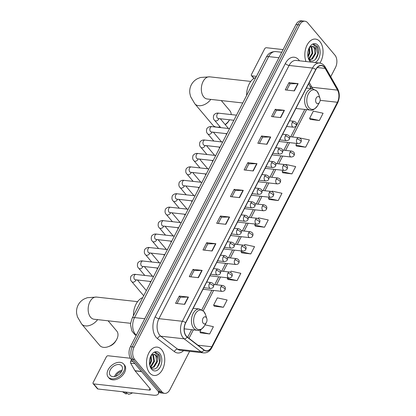 <?xml version="1.0" encoding="UTF-8"?>
<svg xmlns="http://www.w3.org/2000/svg" width="416" height="416" viewBox="0 0 416 416"><rect width="100%" height="100%" fill="white"/><g stroke="black" fill="none" stroke-linecap="round" stroke-linejoin="round"><path stroke-width="0.62" d="M330.741 76.726L335.488 67.496A8.918 5.652 96.4 0 0 334.922 55.115L307.668 22.797A8.918 5.652 96.4 0 0 304.918 21.206L301.257 20.8A8.918 5.652 96.4 0 0 295.963 24.565L130.426 346.663A8.918 5.652 96.4 0 0 130.993 359.044L158.246 391.362A8.918 5.652 96.4 0 0 160.997 392.948L162.828 393.151A8.918 5.652 96.4 0 1 160.077 391.565A8.918 5.652 96.4 0 0 162.828 393.151L164.658 393.359A8.918 5.652 96.4 0 0 169.952 389.594L189.618 351.322M304.918 21.206A8.918 5.652 96.4 0 0 299.624 24.97L134.087 347.074A8.918 5.652 96.4 0 0 134.649 359.45L132.818 359.247L160.077 391.565L132.818 359.247A8.918 5.652 96.4 0 1 132.257 346.866A8.918 5.652 96.4 0 0 132.818 359.247L130.993 359.044M299.624 24.97L297.794 24.768L132.257 346.866L297.794 24.768A8.918 5.652 96.4 0 1 303.087 21.003A8.918 5.652 96.4 0 0 297.794 24.768L295.963 24.565M149.651 372.944A14.274 9.038 96.4 0 0 154.05 375.482A14.274 9.038 96.4 0 0 163.868 366.054A14.274 9.038 96.4 0 0 161.616 349.658A14.274 9.038 96.4 0 0 157.217 347.116A14.274 9.038 96.4 0 0 147.399 356.543A14.274 9.038 96.4 0 0 149.651 372.944A14.274 9.038 96.4 0 0 154.05 375.482A14.274 9.038 96.4 0 0 163.868 366.054A14.274 9.038 96.4 0 0 161.616 349.658A14.274 9.038 96.4 0 0 157.217 347.116A14.274 9.038 96.4 0 0 147.399 356.543A14.274 9.038 96.4 0 0 149.651 372.944M319.852 63.086A14.274 9.038 96.4 0 0 319.925 41.626A14.274 9.038 96.4 0 0 315.52 39.083A14.274 9.038 96.4 0 0 306.483 46.322A14.274 9.038 96.4 0 0 306.01 61.532A14.274 9.038 96.4 0 1 306.483 46.322A14.274 9.038 96.4 0 1 315.52 39.083A14.274 9.038 96.4 0 1 319.925 41.626A14.274 9.038 96.4 0 1 319.852 63.086M186.311 336.092A9.516 6.027 -83.6 0 1 185.708 322.884L315.848 69.67A9.516 6.027 -83.6 0 1 321.49 65.655A9.516 6.027 -83.6 0 1 325.161 68.411L337.553 90.126A9.516 6.027 -83.6 0 1 337.418 102.263L211.765 346.757A9.516 6.027 -83.6 0 1 206.118 350.771A9.516 6.027 -83.6 0 1 204.043 349.903L187.169 336.918A9.516 6.027 -83.6 0 1 186.311 336.092M186.212 336.284A9.755 6.178 96.4 0 0 187.091 337.132L203.965 350.121A9.755 6.178 96.4 0 0 211.879 346.897L337.532 102.404A9.755 6.178 96.4 0 0 337.672 89.955L325.281 68.245A9.755 6.178 96.4 0 0 315.734 69.529L185.593 322.748A9.755 6.178 96.4 0 0 186.212 336.284M286.801 90.069L290.025 83.798L297.835 83.626A2.376 0.946 27.2 0 1 298.137 83.642L288.99 82.623L285.251 89.898L294.398 90.917L298.137 83.642M290.009 83.829L288.99 82.623M273.088 116.75L276.312 110.479L284.123 110.308A2.376 0.946 27.2 0 1 284.424 110.323L275.278 109.304L271.539 116.579L280.686 117.598L284.424 110.323M276.297 110.51L275.278 109.304M259.381 143.432L262.6 137.16L270.416 136.989A2.376 0.946 27.2 0 1 270.712 137.004L261.565 135.98L257.826 143.26L266.973 144.279L270.712 137.004M262.584 137.192L261.565 135.98M245.669 170.113L248.893 163.842L256.703 163.665A2.376 0.946 27.2 0 1 257 163.68L247.853 162.661L244.114 169.936L253.261 170.96L257 163.68M248.872 163.873L247.853 162.661M177.107 303.514L180.331 297.237L188.141 297.066A2.376 0.946 27.2 0 1 188.443 297.081L179.296 296.062L175.557 303.337L184.704 304.361L188.443 297.081M180.315 297.268L179.296 296.062M190.819 276.832L194.043 270.561L201.854 270.39A2.376 0.946 27.2 0 1 202.155 270.4L193.008 269.381L189.27 276.661L198.416 277.68L202.155 270.4M194.028 270.592L193.008 269.381M204.532 250.151L207.756 243.88L215.566 243.708A2.376 0.946 27.2 0 1 215.868 243.724L206.721 242.7L202.982 249.98L212.129 250.999L215.868 243.724M207.74 243.911L206.721 242.7M218.244 223.47L221.468 217.199L229.278 217.027A2.376 0.946 27.2 0 1 229.58 217.043L220.433 216.024L216.694 223.298L225.841 224.318L229.58 217.043M221.452 217.23L220.433 216.024M231.956 196.789L235.18 190.518L242.991 190.346A2.376 0.946 27.2 0 1 243.292 190.362L234.146 189.342L230.402 196.617L239.548 197.636L243.292 190.362M235.165 190.549L234.146 189.342M134.649 359.45L161.907 391.768A8.918 5.652 96.4 0 0 164.658 393.359M282.828 172.78L291.933 173.872L295.677 166.598L285.922 164.466L285.756 164.783M296.54 146.099L305.646 147.196L309.384 139.916L299.567 137.909M310.253 119.418L319.358 120.515L323.097 113.24L313.342 111.108L309.603 118.383L310.305 119.506M241.691 252.819L250.801 253.916L254.54 246.636L244.785 244.504L244.322 245.409M227.978 279.5L237.089 280.592L240.828 273.317L231.072 271.185L230.511 272.282M214.266 306.181L223.376 307.273L227.115 299.998L217.36 297.866L213.621 305.141L214.323 306.264M200.559 332.862L209.664 333.954L213.403 326.68L205.015 324.844M269.116 199.462L278.226 200.554L281.965 193.279L272.21 191.147L271.944 191.662M255.403 226.138L264.514 227.235L268.252 219.96L258.497 217.828L258.133 218.535M255.294 224.058L254.758 225.103L255.455 226.226M264.514 227.235L254.758 225.103M241.483 250.931L241.046 251.784L241.743 252.902M250.801 253.916L241.046 251.784M227.672 277.805L227.334 278.465L228.03 279.583M237.089 280.592L227.334 278.465M223.376 307.273L213.621 305.141M201.198 329.321L199.909 331.822L200.611 332.946M209.664 333.954L199.909 331.822M269.105 197.184L268.471 198.422L269.168 199.545M278.226 200.554L268.471 198.422M282.916 170.31L282.183 171.74L282.88 172.864M291.933 173.872L282.183 171.74M296.728 143.437L295.89 145.064L296.592 146.182M305.646 147.196L295.89 145.064M319.358 120.515L309.603 118.383M149.76 359.195L149.443 361.972M151.117 355.68L151.596 360.968L149.718 365.123M150.68 356.325L150.868 360.885L149.568 364.25M152.823 354.52L153.582 355.274L154.497 361.291L151.2 366.72L150.613 367.021M152.402 354.682L152.859 355.196L153.774 361.208L150.389 366.688M150.831 367.307C155.844 373.896 163.322 360.36 158.829 354.37L155.891 352.508L154.866 352.544L157.352 354.832L157.586 359.315A6.718 4.259 96.4 0 0 156.161 355.56A6.718 4.259 96.4 0 0 154.092 354.364A6.718 4.259 96.4 0 0 152.74 354.546L151.232 355.555M157.586 359.315L157.404 361.613L154.102 367.042L151.726 367.624L150.946 367.442M154.014 354.359L155.761 355.519L156.676 361.535L153.379 366.959L151.367 367.562M151.57 369.205A9.693 6.141 96.4 0 0 160.311 366.844A9.693 6.141 96.4 0 0 159.697 353.392A9.693 6.141 96.4 0 0 151.258 355.207A9.693 6.141 96.4 0 0 150.02 366.278A9.693 6.141 96.4 0 0 151.57 369.205M155.823 352.503L158.252 354.032L159.593 361.894L157.076 367.541M131.503 359.653L130.676 361.26L133.089 361.53M158.174 391.274A11.892 4.742 27.2 0 1 158.371 393.832A11.892 4.742 27.2 0 1 153.53 395.2L97.963 389.002A1.487 0.988 139.9 0 1 97.448 388.747L93.142 383.646A1.487 0.988 -40.1 0 0 93.657 383.9L149.224 390.099A2.974 1.186 -152.8 0 0 150.436 389.756A2.974 1.186 -152.8 0 0 150.077 388.653L135.075 370.864A1.487 0.941 -83.6 0 1 134.961 370.698L130.655 363.158A1.487 0.941 -83.6 0 1 130.676 361.26M130.421 358.254L108.118 355.763A1.487 0.988 -40.1 0 0 106.35 356.85L93.137 382.559A1.487 0.988 -40.1 0 0 93.142 383.646M110.224 369.949A7.436 4.93 -40.1 0 0 110.261 375.378A7.436 4.93 -40.1 0 0 115.976 376.204A7.436 4.93 -40.1 0 0 121.659 371.223A7.436 4.93 -40.1 0 0 121.623 365.794A7.436 4.93 -40.1 0 0 115.908 364.972A7.436 4.93 -40.1 0 0 110.224 369.949M122.101 370.193A7.436 4.93 -40.1 0 0 114.962 375.56A7.436 4.93 -40.1 0 0 114.514 376.589M121.54 371.446A5.949 3.947 -40.1 0 0 116.1 375.69A5.949 3.947 -40.1 0 0 115.846 376.251M108.212 377.104L109.075 378.123A10.109 6.708 -40.1 0 0 116.849 379.246A10.109 6.708 -40.1 0 0 124.576 372.476A10.109 6.708 -40.1 0 0 124.53 365.087L123.672 364.068A10.109 6.708 -40.1 0 0 115.892 362.95A10.109 6.708 -40.1 0 0 108.165 369.72A10.109 6.708 -40.1 0 0 108.212 377.104A10.109 6.708 -40.1 0 0 115.991 378.222A10.109 6.708 -40.1 0 0 123.718 371.452A10.109 6.708 -40.1 0 0 123.672 364.068M132.501 392.855A7.732 5.127 -40.1 0 1 128.539 394.254L125.128 392.033M122.481 391.737L125.476 393.624A7.732 5.127 -40.1 0 0 126.251 393.999L126.724 393.073M122.84 391.778L126.251 393.999M97.599 319.628A11.149 7.394 139.9 0 1 81.64 324.012L99.715 345.446A11.149 7.394 -40.1 0 0 108.519 346.596A11.149 7.394 -40.1 0 0 116.412 339.94A11.149 7.394 -40.1 0 0 116.813 339.212A11.149 7.394 -40.1 0 0 116.761 331.068L108.103 320.798M206.216 317.444A3.567 2.262 96.4 0 0 202.998 318.318A3.567 2.262 96.4 0 0 203.226 323.268A3.567 2.262 96.4 0 0 206.331 322.598A3.567 2.262 96.4 0 0 206.788 318.526A3.567 2.262 96.4 0 0 206.216 317.444M142.704 297.664A16.354 10.358 96.4 0 0 133.442 315.682M116.412 339.94L115.669 341.193A8.174 5.424 139.9 0 1 109.881 346.07L108.519 346.596M231.192 114.582A11.149 7.394 -40.1 0 0 229.949 110.838L221.286 100.568M319.4 97.214A3.567 2.262 96.4 0 0 316.181 98.082A3.567 2.262 96.4 0 0 316.41 103.038A3.567 2.262 96.4 0 0 319.514 102.367A3.567 2.262 96.4 0 0 319.972 98.296A3.567 2.262 96.4 0 0 319.4 97.214M255.887 77.433A16.354 10.358 96.4 0 0 246.626 95.451M210.782 99.398A11.149 7.394 139.9 0 1 194.823 103.782L212.898 125.216A11.149 7.394 -40.1 0 0 220.106 126.864M225.124 124.509A11.149 7.394 -40.1 0 0 229.549 119.787L228.852 120.962A8.174 5.424 139.9 0 1 225.274 124.686M283.104 49.592L266.427 47.731A1.487 0.988 -40.1 0 0 264.659 48.818L251.446 74.526A1.487 0.988 -40.1 0 0 251.451 75.613A1.487 0.988 -40.1 0 0 251.966 75.868L256.438 76.367M308.064 51.163L307.746 53.94M309.426 47.648L309.904 52.936L308.027 57.091M308.989 48.292L309.176 52.853L307.876 56.217M311.132 46.488L311.891 47.242L312.806 53.258L309.504 58.687L308.922 58.989M310.71 46.649L311.168 47.159L312.083 53.175L308.698 58.651M309.14 59.275C314.153 65.863 321.63 52.328 317.138 46.337L314.194 44.476L313.175 44.512L315.661 46.8L315.895 51.282A6.718 4.259 96.4 0 0 314.47 47.528A6.718 4.259 96.4 0 0 312.4 46.332A6.718 4.259 96.4 0 0 311.048 46.514L309.535 47.523M315.895 51.282L315.713 53.581L312.411 59.01L310.034 59.592L309.254 59.41M312.317 46.327L314.07 47.486L314.985 53.503L311.683 58.926L309.67 59.53M315.042 62.54A9.693 6.141 96.4 0 0 319.914 54.85A9.693 6.141 96.4 0 0 318.006 45.36A9.693 6.141 96.4 0 0 309.561 47.174A9.693 6.141 96.4 0 0 308.329 58.245A9.693 6.141 96.4 0 0 309.878 61.173A9.693 6.141 96.4 0 0 310.825 62.072M314.127 44.47L316.56 45.999L317.902 53.862L315.38 59.504M278.907 57.746L268.663 56.602A5.949 2.371 -152.8 0 0 266.24 57.288C267.582 54.907 269.584 51.584 275.72 51.589A11.892 7.535 96.4 0 0 268.663 56.602L134.54 317.585A11.892 7.535 96.4 0 0 135.288 334.09A11.892 7.535 96.4 0 0 136.36 335.119A5.949 4.295 -52.4 0 1 134.69 334.469L136.126 335.572M144.784 318.724L134.54 317.585A5.949 2.371 -152.8 0 0 132.116 318.266L266.24 57.288M158.246 391.362L161.907 391.768M130.426 346.663L134.087 347.074M183.576 350.652A14.867 9.417 -83.6 0 1 174.382 351.624L157.508 338.634A14.867 9.417 -83.6 0 1 155.23 316.711L285.366 63.492A2.974 1.186 -152.8 0 0 289.089 65.452L158.948 318.666A11.892 7.535 96.4 0 0 159.702 335.171A11.892 7.535 96.4 0 0 160.774 336.206L177.648 349.196A11.892 7.535 96.4 0 0 180.242 350.277L203.663 352.893A11.892 7.535 -83.6 0 1 201.063 351.806A2.974 2.148 -52.4 0 0 203.965 350.121M285.366 63.492A14.867 9.417 -83.6 0 1 298.771 59.873A14.867 9.417 -83.6 0 1 299.473 60.804M296.145 60.434A11.892 7.535 96.4 0 0 289.089 65.452L312.504 68.063A11.892 7.535 -83.6 0 1 319.561 63.045L296.145 60.434M174.382 351.624A2.974 2.148 127.6 0 1 177.648 349.196L201.063 351.806L184.189 338.822A11.892 7.535 -83.6 0 1 183.118 337.787A11.892 7.535 -83.6 0 1 182.364 321.282A2.974 1.186 27.2 0 1 185.593 322.748M187.091 337.132A2.974 2.148 -52.4 0 1 184.189 338.822L160.774 336.206A2.974 2.148 127.6 0 0 157.508 338.634M203.663 352.893C207.137 353.085 209.893 351.296 211.926 347.532A2.974 1.186 -152.8 0 0 211.879 346.897M337.532 102.404A2.974 1.186 27.2 0 1 337.579 103.038C339.851 98.082 339.872 93.34 337.646 88.826L325.255 67.111C323.856 64.724 321.958 63.372 319.561 63.045M337.672 89.955A2.974 1.737 -29.7 0 0 337.646 88.826M325.281 68.245A2.974 1.737 -29.7 0 0 325.255 67.111M315.734 69.529A2.974 1.186 -152.8 0 0 312.504 68.063L182.364 321.282L158.948 318.666A2.974 1.186 -152.8 0 1 155.23 316.711M337.418 102.263L320.154 100.339M312.619 88.764A9.516 6.027 96.4 0 0 311.943 87.266L309.239 82.529M337.553 90.126L311.943 87.266A5.351 3.125 150.3 0 1 309.951 86.154L308.594 83.777M325.161 68.411L317.304 67.538M211.765 346.757L197.954 345.218M189.015 338.338L193.367 329.862M203.185 310.768L213.626 290.446M216.533 284.788L220.532 277.009M223.439 271.352L227.438 263.572M230.344 257.915L234.343 250.136M237.25 244.478L241.249 236.699M244.156 231.036L248.154 223.262M251.061 217.599L255.06 209.825M257.967 204.162L261.966 196.388M264.872 190.726L268.871 182.952M271.778 177.289L275.777 169.515M278.689 163.852L282.682 156.078M285.594 150.415L289.588 142.636M292.5 136.978L306.556 109.632M242.991 190.346L239.257 197.605M229.278 217.027L225.55 224.286M215.566 243.708L211.838 250.968M201.854 270.39L198.125 277.644M188.141 297.066L184.413 304.325M256.703 163.665L252.97 170.924M270.416 136.989L266.682 144.248M284.123 110.308L280.394 117.567M297.835 83.626L294.107 90.886M150.01 388.57L149.224 390.099M141.575 371.592L135.075 370.864M93.657 383.9L97.963 389.002M134.961 370.698L141.43 371.42M134.857 363.626L130.655 363.158M93.486 319.134L94.042 319.233A11.149 7.062 -83.6 0 1 90.605 317.247A11.149 7.062 -83.6 0 1 89.898 301.772A11.149 7.062 -83.6 0 1 96.512 297.071L137.597 301.652M204.027 311.797A9.833 6.23 96.4 0 0 195.156 314.194A9.833 6.23 96.4 0 0 195.78 327.839A9.833 6.23 96.4 0 0 204.344 325.998C201.479 329.638 199.066 331.063 197.101 330.278A10.702 6.781 96.4 0 1 193.799 328.37A10.702 6.781 96.4 0 1 192.109 316.072A10.702 6.781 96.4 0 1 199.472 309L203.798 311.418L205.592 314.772A9.833 6.23 96.4 0 0 204.027 311.797M206.669 98.899L207.225 98.998A11.149 7.062 -83.6 0 1 203.788 97.011A11.149 7.062 -83.6 0 1 203.081 81.541A11.149 7.062 -83.6 0 1 209.695 76.835L250.78 81.422M317.21 91.567A9.833 6.23 96.4 0 0 308.339 93.964A9.833 6.23 96.4 0 0 308.963 107.609A9.833 6.23 96.4 0 0 317.528 105.768C314.662 109.403 312.25 110.833 310.284 110.048A10.702 6.781 96.4 0 1 306.982 108.139A10.702 6.781 96.4 0 1 305.292 95.841A10.702 6.781 96.4 0 1 312.655 88.769L316.982 91.182L318.781 94.536A9.833 6.23 96.4 0 0 317.21 91.567M209.352 283.79A2.974 1.882 96.4 0 0 209.539 287.914A2.974 1.882 96.4 0 0 210.46 288.444C212.134 288.304 213.127 287.773 213.434 286.848A2.974 1.186 -152.8 0 0 213.075 285.745A2.974 1.186 27.2 0 0 209.352 283.79A2.974 1.882 96.4 0 1 211.115 282.532C215.067 283.93 213.502 286.338 213.434 286.848M153.624 276.422L135.897 274.44A2.678 1.695 96.4 0 0 134.384 275.439A2.678 1.695 96.4 0 0 134.477 279.287A2.678 1.695 96.4 0 0 135.304 279.76L134.956 279.661M136.115 279.854A2.678 1.773 139.9 0 1 135.954 280.223A2.678 1.773 139.9 0 1 135.881 280.358A2.678 1.773 139.9 0 1 131.851 281.72C130.489 280.602 130.177 278.814 130.92 276.344C132.33 274.69 133.988 274.056 135.897 274.44M216.258 270.353A2.974 1.882 96.4 0 0 216.445 274.477A2.974 1.882 96.4 0 0 217.365 275.007C219.04 274.867 220.033 274.331 220.34 273.411A2.974 1.186 -152.8 0 0 219.981 272.308A2.974 1.186 27.2 0 0 216.258 270.353A2.974 1.882 96.4 0 1 218.02 269.095C221.972 270.494 220.407 272.901 220.34 273.411M160.529 262.985L142.802 261.004A2.678 1.695 96.4 0 0 141.289 262.002A2.678 1.695 96.4 0 0 141.383 265.85A2.678 1.695 96.4 0 0 142.21 266.323L141.861 266.224M143.021 266.417A2.678 1.773 139.9 0 1 142.86 266.786A2.678 1.773 139.9 0 1 142.787 266.921A2.678 1.773 139.9 0 1 138.757 268.284C137.394 267.166 137.082 265.377 137.826 262.907C139.235 261.253 140.894 260.619 142.802 261.004M223.163 256.916A2.974 1.882 96.4 0 0 223.35 261.04A2.974 1.882 96.4 0 0 224.271 261.57C225.945 261.43 226.938 260.894 227.245 259.974A2.974 1.186 -152.8 0 0 226.886 258.872A2.974 1.186 27.2 0 0 223.163 256.916A2.974 1.882 96.4 0 1 224.931 255.658C228.878 257.057 227.313 259.464 227.245 259.974M167.435 249.548L149.708 247.567A2.678 1.695 96.4 0 0 148.195 248.565A2.678 1.695 96.4 0 0 148.288 252.413A2.678 1.695 96.4 0 0 149.115 252.886L148.767 252.788M149.926 252.98A2.678 1.773 139.9 0 1 149.765 253.349A2.678 1.773 139.9 0 1 149.692 253.484A2.678 1.773 139.9 0 1 145.662 254.847C144.3 253.729 143.988 251.94 144.732 249.47C146.141 247.816 147.8 247.182 149.708 247.567M230.069 243.474A2.974 1.882 96.4 0 0 230.256 247.603A2.974 1.882 96.4 0 0 231.176 248.134C232.851 247.993 233.844 247.458 234.151 246.537A2.974 1.186 -152.8 0 0 233.792 245.435A2.974 1.186 27.2 0 0 230.069 243.474A2.974 1.882 96.4 0 1 231.837 242.221C235.784 243.62 234.218 246.028 234.151 246.537M174.34 236.111L156.614 234.13A2.678 1.695 96.4 0 0 155.1 235.128A2.678 1.695 96.4 0 0 155.194 238.976A2.678 1.695 96.4 0 0 156.021 239.45L155.672 239.351M156.832 239.543A2.678 1.773 139.9 0 1 156.671 239.912A2.678 1.773 139.9 0 1 156.598 240.048A2.678 1.773 139.9 0 1 152.568 241.41C151.206 240.292 150.894 238.498 151.637 236.033C153.046 234.38 154.705 233.745 156.614 234.13M236.974 230.038A2.974 1.882 96.4 0 0 237.162 234.166A2.974 1.882 96.4 0 0 238.082 234.697C239.756 234.556 240.75 234.021 241.056 233.1A2.974 1.186 -152.8 0 0 240.698 231.998A2.974 1.186 27.2 0 0 236.974 230.038A2.974 1.882 96.4 0 1 238.742 228.784C242.689 230.178 241.124 232.591 241.056 233.1M181.246 222.674L163.519 220.693A2.678 1.695 96.4 0 0 162.006 221.692A2.678 1.695 96.4 0 0 162.1 225.54A2.678 1.695 96.4 0 0 162.926 226.013L162.578 225.914M163.738 226.106A2.678 1.773 139.9 0 1 163.576 226.476A2.678 1.773 139.9 0 1 163.504 226.611A2.678 1.773 139.9 0 1 159.474 227.973C158.111 226.855 157.799 225.061 158.543 222.596C159.952 220.943 161.611 220.308 163.519 220.693M243.88 216.601A2.974 1.882 96.4 0 0 244.067 220.73A2.974 1.882 96.4 0 0 244.988 221.26C246.662 221.12 247.655 220.584 247.962 219.664A2.974 1.186 -152.8 0 0 247.603 218.561A2.974 1.186 27.2 0 0 243.88 216.601A2.974 1.882 96.4 0 1 245.648 215.348C249.595 216.741 248.03 219.154 247.962 219.664M188.152 209.232L170.425 207.256A2.678 1.695 96.4 0 0 168.912 208.25A2.678 1.695 96.4 0 0 169.005 212.098A2.678 1.695 96.4 0 0 169.832 212.576L169.484 212.477M170.643 212.664A2.678 1.773 139.9 0 1 170.482 213.039A2.678 1.773 139.9 0 1 170.409 213.174A2.678 1.773 139.9 0 1 166.379 214.536C165.017 213.418 164.705 211.624 165.448 209.16C166.858 207.506 168.516 206.872 170.425 207.256M250.786 203.164A2.974 1.882 96.4 0 0 250.973 207.293A2.974 1.882 96.4 0 0 251.893 207.823C253.568 207.683 254.561 207.147 254.868 206.227A2.974 1.186 -152.8 0 0 254.509 205.119A2.974 1.186 27.2 0 0 250.786 203.164A2.974 1.882 96.4 0 1 252.554 201.911C256.5 203.304 254.935 205.712 254.868 206.227M195.057 195.796L177.33 193.82A2.678 1.695 96.4 0 0 175.817 194.813A2.678 1.695 96.4 0 0 175.911 198.661A2.678 1.695 96.4 0 0 176.738 199.139L176.389 199.04M177.549 199.228A2.678 1.773 139.9 0 1 177.388 199.602A2.678 1.773 139.9 0 1 177.315 199.737A2.678 1.773 139.9 0 1 173.285 201.1C171.922 199.982 171.61 198.188 172.354 195.723C173.763 194.069 175.422 193.435 177.33 193.82M257.691 189.727A2.974 1.882 96.4 0 0 257.884 193.856A2.974 1.882 96.4 0 0 258.799 194.386C260.473 194.241 261.466 193.71 261.773 192.79A2.974 1.186 -152.8 0 0 261.414 191.682A2.974 1.186 27.2 0 0 257.691 189.727A2.974 1.882 96.4 0 1 259.459 188.474C263.406 189.868 261.841 192.275 261.773 192.79M201.963 182.359L184.236 180.383A2.678 1.695 96.4 0 0 182.723 181.376A2.678 1.695 96.4 0 0 182.816 185.224A2.678 1.695 96.4 0 0 183.643 185.702L183.295 185.604M184.454 185.791A2.678 1.773 139.9 0 1 184.293 186.165A2.678 1.773 139.9 0 1 184.22 186.3A2.678 1.773 139.9 0 1 180.19 187.658C178.828 186.545 178.521 184.751 179.26 182.286C180.669 180.632 182.328 179.998 184.236 180.383M264.597 176.29A2.974 1.882 96.4 0 0 264.789 180.419A2.974 1.882 96.4 0 0 265.704 180.95C267.379 180.804 268.372 180.274 268.679 179.353A2.974 1.186 -152.8 0 0 268.32 178.246A2.974 1.186 27.2 0 0 264.597 176.29A2.974 1.882 96.4 0 1 266.365 175.037C270.312 176.431 268.752 178.838 268.679 179.353M208.868 168.922L191.142 166.946A2.678 1.695 96.4 0 0 189.628 167.939A2.678 1.695 96.4 0 0 189.722 171.787A2.678 1.695 96.4 0 0 190.549 172.266L190.2 172.167M191.36 172.354A2.678 1.773 139.9 0 1 191.199 172.728A2.678 1.773 139.9 0 1 191.126 172.864A2.678 1.773 139.9 0 1 187.096 174.221C185.734 173.108 185.427 171.314 186.165 168.849C187.574 167.196 189.233 166.561 191.142 166.946M271.502 162.854A2.974 1.882 96.4 0 0 271.695 166.982A2.974 1.882 96.4 0 0 272.61 167.513C274.284 167.367 275.278 166.837 275.584 165.916A2.974 1.186 -152.8 0 0 275.226 164.809A2.974 1.186 27.2 0 0 271.502 162.854A2.974 1.882 96.4 0 1 273.27 161.6C277.217 162.994 275.657 165.402 275.584 165.916M215.774 155.485L198.047 153.509A2.678 1.695 96.4 0 0 196.534 154.502A2.678 1.695 96.4 0 0 196.628 158.35A2.678 1.695 96.4 0 0 197.454 158.829L197.106 158.73M198.266 158.917A2.678 1.773 139.9 0 1 198.104 159.292A2.678 1.773 139.9 0 1 198.032 159.427A2.678 1.773 139.9 0 1 194.002 160.784C192.639 159.671 192.332 157.877 193.071 155.412C194.485 153.759 196.139 153.124 198.047 153.509M278.408 149.417A2.974 1.882 96.4 0 0 278.6 153.546A2.974 1.882 96.4 0 0 279.516 154.076C281.19 153.93 282.183 153.4 282.49 152.48A2.974 1.186 -152.8 0 0 282.131 151.372A2.974 1.186 27.2 0 0 278.408 149.417A2.974 1.882 96.4 0 1 280.176 148.164C284.123 149.557 282.563 151.965 282.49 152.48M222.68 142.048L204.953 140.072A2.678 1.695 96.4 0 0 203.44 141.066A2.678 1.695 96.4 0 0 203.533 144.914A2.678 1.695 96.4 0 0 204.36 145.392L204.012 145.293M205.171 145.48A2.678 1.773 139.9 0 1 205.01 145.855A2.678 1.773 139.9 0 1 204.937 145.99A2.678 1.773 139.9 0 1 200.907 147.347C199.545 146.234 199.238 144.44 199.976 141.976C201.391 140.322 203.044 139.688 204.953 140.072M285.314 135.98A2.974 1.882 96.4 0 0 285.506 140.109A2.974 1.882 96.4 0 0 286.421 140.634C288.096 140.494 289.089 139.963 289.396 139.043A2.974 1.186 -152.8 0 0 289.037 137.935A2.974 1.186 27.2 0 0 285.314 135.98A2.974 1.882 96.4 0 1 287.082 134.727C291.028 136.12 289.468 138.528 289.396 139.043M229.585 128.612L211.858 126.636A2.678 1.695 96.4 0 0 210.345 127.629A2.678 1.695 96.4 0 0 210.439 131.477A2.678 1.695 96.4 0 0 211.266 131.955L210.917 131.856M212.077 132.044A2.678 1.773 139.9 0 1 211.916 132.418A2.678 1.773 139.9 0 1 211.843 132.553A2.678 1.773 139.9 0 1 207.813 133.91C206.45 132.798 206.144 131.004 206.882 128.539C208.296 126.885 209.955 126.251 211.858 126.636M292.219 122.543A2.974 1.882 96.4 0 0 292.412 126.672A2.974 1.882 96.4 0 0 293.327 127.197C295.001 127.057 295.994 126.526 296.301 125.601A2.974 1.186 -152.8 0 0 295.942 124.498A2.974 1.186 27.2 0 0 292.219 122.543A2.974 1.882 96.4 0 1 293.987 121.29C297.934 122.684 296.374 125.091 296.301 125.601M236.491 115.175L218.764 113.199A2.678 1.695 96.4 0 0 217.251 114.192A2.678 1.695 96.4 0 0 217.344 118.04A2.678 1.695 96.4 0 0 218.171 118.518L217.823 118.42M218.982 118.607A2.678 1.773 139.9 0 1 218.821 118.981A2.678 1.773 139.9 0 1 218.748 119.116A2.678 1.773 139.9 0 1 214.718 120.474C213.356 119.356 213.049 117.567 213.788 115.102C215.202 113.443 216.861 112.809 218.764 113.199M220.953 286.728A2.974 1.882 96.4 0 0 221.14 290.857A2.974 1.882 96.4 0 0 222.061 291.387C223.735 291.247 224.728 290.711 225.035 289.791A2.974 1.186 -152.8 0 0 224.676 288.688A2.974 1.186 27.2 0 0 220.953 286.728A2.974 1.882 96.4 0 1 222.716 285.475C226.668 286.874 225.103 289.281 225.035 289.791M227.859 273.291A2.974 1.882 96.4 0 0 228.046 277.42A2.974 1.882 96.4 0 0 228.966 277.95C230.641 277.81 231.634 277.274 231.941 276.354A2.974 1.186 -152.8 0 0 231.582 275.252A2.974 1.186 27.2 0 0 227.859 273.291A2.974 1.882 96.4 0 1 229.627 272.038C233.574 273.437 232.008 275.844 231.941 276.354M234.764 259.854A2.974 1.882 96.4 0 0 234.952 263.983A2.974 1.882 96.4 0 0 235.872 264.514C237.546 264.373 238.54 263.838 238.846 262.917A2.974 1.186 -152.8 0 0 238.488 261.815A2.974 1.186 27.2 0 0 234.764 259.854A2.974 1.882 96.4 0 1 236.532 258.601C240.479 259.995 238.914 262.408 238.846 262.917M241.67 246.418A2.974 1.882 96.4 0 0 241.857 250.546A2.974 1.882 96.4 0 0 242.778 251.077C244.452 250.936 245.445 250.401 245.752 249.48A2.974 1.186 -152.8 0 0 245.393 248.378A2.974 1.186 27.2 0 0 241.67 246.418A2.974 1.882 96.4 0 1 243.438 245.164C247.385 246.558 245.82 248.971 245.752 249.48M248.576 232.981A2.974 1.882 96.4 0 0 248.763 237.11A2.974 1.882 96.4 0 0 249.683 237.64C251.358 237.5 252.351 236.964 252.658 236.044A2.974 1.186 -152.8 0 0 252.299 234.936A2.974 1.186 27.2 0 0 248.576 232.981A2.974 1.882 96.4 0 1 250.344 231.728C254.29 233.121 252.725 235.529 252.658 236.044M255.481 219.544A2.974 1.882 96.4 0 0 255.668 223.673A2.974 1.882 96.4 0 0 256.589 224.203C258.263 224.058 259.256 223.527 259.563 222.607A2.974 1.186 -152.8 0 0 259.204 221.499A2.974 1.186 27.2 0 0 255.481 219.544A2.974 1.882 96.4 0 1 257.249 218.291C261.196 219.684 259.631 222.092 259.563 222.607M262.387 206.107A2.974 1.882 96.4 0 0 262.579 210.236A2.974 1.882 96.4 0 0 263.494 210.766C265.169 210.621 266.162 210.09 266.469 209.17A2.974 1.186 -152.8 0 0 266.11 208.062A2.974 1.186 27.2 0 0 262.387 206.107A2.974 1.882 96.4 0 1 264.155 204.854C268.102 206.248 266.536 208.655 266.469 209.17M269.292 192.67A2.974 1.882 96.4 0 0 269.485 196.799A2.974 1.882 96.4 0 0 270.4 197.33C272.074 197.184 273.068 196.654 273.374 195.733A2.974 1.186 -152.8 0 0 273.016 194.626A2.974 1.186 27.2 0 0 269.292 192.67A2.974 1.882 96.4 0 1 271.06 191.417C275.007 192.811 273.447 195.218 273.374 195.733M276.198 179.234A2.974 1.882 96.4 0 0 276.39 183.362A2.974 1.882 96.4 0 0 277.306 183.893C278.98 183.747 279.973 183.217 280.28 182.296A2.974 1.186 -152.8 0 0 279.921 181.189A2.974 1.186 27.2 0 0 276.198 179.234A2.974 1.882 96.4 0 1 277.966 177.98C281.913 179.374 280.353 181.782 280.28 182.296M283.104 165.797A2.974 1.882 96.4 0 0 283.296 169.926A2.974 1.882 96.4 0 0 284.211 170.451C285.886 170.31 286.879 169.78 287.186 168.86A2.974 1.186 -152.8 0 0 286.827 167.752A2.974 1.186 27.2 0 0 283.104 165.797A2.974 1.882 96.4 0 1 284.872 164.544C288.818 165.937 287.258 168.345 287.186 168.86M290.009 152.36A2.974 1.882 96.4 0 0 290.202 156.489A2.974 1.882 96.4 0 0 291.117 157.014C292.791 156.874 293.784 156.343 294.091 155.418A2.974 1.186 -152.8 0 0 293.732 154.315A2.974 1.186 27.2 0 0 290.009 152.36A2.974 1.882 96.4 0 1 291.777 151.107C295.724 152.5 294.164 154.908 294.091 155.418M296.915 138.923A2.974 1.882 96.4 0 0 297.107 143.052A2.974 1.882 96.4 0 0 298.022 143.577C299.697 143.437 300.69 142.906 300.997 141.981A2.974 1.186 -152.8 0 0 300.638 140.878A2.974 1.186 27.2 0 0 296.915 138.923A2.974 1.882 96.4 0 1 298.683 137.67C302.63 139.064 301.07 141.471 300.997 141.981M251.966 75.868L254.041 78.328M134.69 334.469L131.856 330.954L130.53 324.834L130.624 323.31L132.116 318.266M275.72 51.589L281.731 52.26M211.926 347.532L337.579 103.038M187.678 337.308L191.61 329.664M201.833 309.769L211.864 290.248M214.776 284.591L218.769 276.812M221.681 271.154L225.675 263.375M228.587 257.717L232.58 249.938M235.492 244.28L239.486 236.501M242.398 230.844L246.392 223.064M249.304 217.407L253.302 209.628M256.209 203.97L260.208 196.191M263.115 190.533L267.114 182.754M270.02 177.096L274.019 169.317M276.926 163.654L280.925 155.88M283.832 150.218L287.83 142.444M290.737 136.781L304.793 109.434M310.903 88.572L309.951 86.154M159.188 392.236L158.371 393.832M96.512 297.071L87.298 297.71L84.36 298.896C81.65 300.29 79.56 302.359 78.099 305.105C76.721 307.887 76.253 310.788 76.695 313.81L77.444 316.883L81.64 324.012M193.206 308.303L199.472 309M184.226 328.843L197.101 330.278M206.788 318.526L205.592 314.772M206.331 322.598L204.344 325.998M130.624 323.31L94.042 319.233M209.695 76.835L200.481 77.48L197.543 78.66C194.834 80.059 192.748 82.129 191.282 84.874C189.904 87.656 189.436 90.558 189.878 93.574L190.627 96.652L194.823 103.782M306.389 88.072L312.655 88.769M295.916 108.446L310.284 110.048M319.972 98.296L318.781 94.536M319.514 102.367L317.528 105.768M242.767 102.965L207.225 98.998M206.7 282.043L211.115 282.532M137.4 279.994L146.338 290.597M151.008 281.512L135.304 279.76M203.793 287.7L210.46 288.444M131.851 281.72L143.686 295.755M213.606 268.606L218.02 269.095M144.305 266.557L152.516 276.297M157.914 268.076L142.21 266.323M210.699 274.264L217.365 275.007M138.757 268.284L144.789 275.434M149.802 281.377L150.592 282.318M220.511 255.169L224.931 255.658M151.211 253.12L159.422 262.86M164.819 254.639L149.115 252.886M217.604 260.827L224.271 261.57M145.662 254.847L151.694 261.997M156.707 267.94L157.498 268.882M227.417 241.732L231.837 242.221M158.116 239.684L166.327 249.423M171.725 241.202L156.021 239.45M224.51 247.39L231.176 248.134M152.568 241.41L158.6 248.56M163.613 254.504L164.403 255.445M234.322 228.29L238.742 228.784M165.022 226.247L173.233 235.986M178.63 227.765L162.926 226.013M231.416 233.953L238.082 234.697M159.474 227.973L165.506 235.123M170.518 241.067L171.309 242.008M241.228 214.854L245.648 215.348M171.928 212.81L180.138 222.55M185.536 214.328L169.832 212.576M238.321 220.516L244.988 221.26M166.379 214.536L172.411 221.686M177.424 227.63L178.214 228.571M248.134 201.417L252.554 201.911M178.833 199.373L187.044 209.113M192.442 200.892L176.738 199.139M245.227 207.08L251.893 207.823M173.285 201.1L179.317 208.25M184.33 214.193L185.12 215.134M255.039 187.98L259.459 188.474M185.739 185.936L193.95 195.676M199.347 187.455L183.643 185.702M252.132 193.643L258.799 194.386M180.19 187.658L186.222 194.813M191.235 200.756L192.026 201.692M261.945 174.543L266.365 175.037M192.644 172.5L200.855 182.239M206.253 174.018L190.549 172.266M259.038 180.206L265.704 180.95M187.096 174.221L193.128 181.376M198.141 187.32L198.931 188.256M268.85 161.106L273.27 161.6M199.55 159.063L207.761 168.802M213.158 160.581L197.454 158.829M265.944 166.769L272.61 167.513M194.002 160.784L200.034 167.939M205.046 173.883L205.837 174.819M275.756 147.67L280.176 148.164M206.456 145.626L214.666 155.366M220.064 147.144L204.36 145.392M272.849 153.332L279.516 154.076M200.907 147.347L206.939 154.502M211.952 160.446L212.742 161.382M282.662 134.233L287.082 134.727M213.361 132.189L221.572 141.924M226.97 133.708L211.266 131.955M279.755 139.89L286.421 140.634M207.813 133.91L213.845 141.066M218.858 147.009L219.648 147.945M289.567 120.796L293.987 121.29M220.267 118.752L228.478 128.487M233.875 120.271L218.171 118.518M286.66 126.454L293.327 127.197M214.718 120.474L220.75 127.629M225.763 133.572L226.554 134.508M213.574 284.456L222.716 285.475M202.992 289.26L222.061 291.387M220.48 271.019L229.627 272.038M209.898 275.824L228.966 277.95M227.386 257.582L236.532 258.601M216.804 262.387L235.872 264.514M234.291 244.145L243.438 245.164M223.709 248.95L242.778 251.077M241.197 230.708L250.344 231.728M230.615 235.513L249.683 237.64M248.102 217.272L257.249 218.291M237.52 222.076L256.589 224.203M255.008 203.835L264.155 204.854M244.426 208.64L263.494 210.766M261.914 190.398L271.06 191.417M251.332 195.203L270.4 197.33M268.824 176.961L277.966 177.98M258.237 181.761L277.306 183.893M275.73 163.524L284.872 164.544M265.143 168.324L284.211 170.451M282.636 150.088L291.777 151.107M272.048 154.887L291.117 157.014M289.541 136.651L298.683 137.67M278.954 141.45L298.022 143.577M253.848 78.452L251.451 75.613"/></g></svg>
